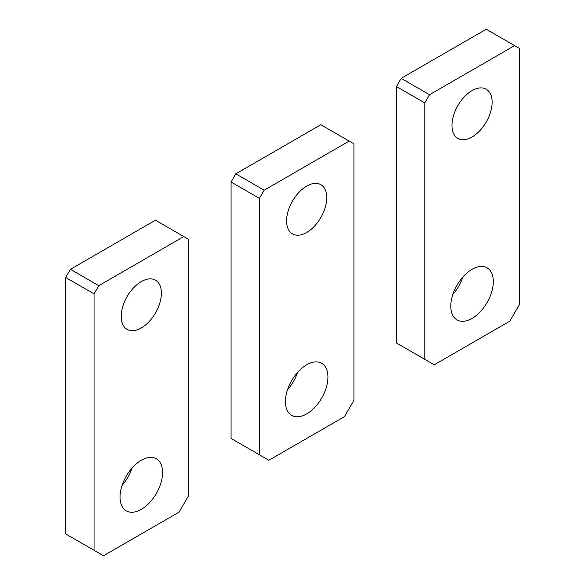 <?xml version="1.0" encoding="UTF-8"?>
<svg xmlns="http://www.w3.org/2000/svg" width="585" height="585" viewBox="0 0 585 585"><rect width="100%" height="100%" fill="white"/><g stroke="black" fill="none" stroke-linecap="round" stroke-linejoin="round"><path stroke-width="0.88" d="M353.925 400.257L344.477 416.622L268.873 460.271L231.075 438.45L231.075 182.015L235.799 173.833L320.851 124.729L353.925 143.822L353.925 400.257M259.426 454.816L259.426 198.381L264.149 190.198L235.799 173.833M264.149 190.198L349.201 141.095M259.426 198.381L231.075 182.015M327.936 377.069A30.069 17.36 120 0 0 321.713 363.3A30.069 17.36 120 0 0 298.54 371.358A30.069 17.36 120 0 0 285.414 401.617A30.069 17.36 120 0 0 291.637 415.387A30.069 17.36 120 0 0 314.81 407.328A30.069 17.36 120 0 0 327.936 377.069M287.491 389.844A30.069 17.36 120 0 0 297.509 372.477M326.759 197.701A28.402 16.395 120 0 0 320.873 184.699A28.402 16.395 120 0 0 298.993 192.311A28.402 16.395 120 0 0 286.591 220.889A28.402 16.395 120 0 0 292.478 233.89A28.402 16.395 120 0 0 314.357 226.285A28.402 16.395 120 0 0 326.759 197.701M291.666 202.564A28.402 16.395 120 0 0 293.334 199.661M519.297 304.778L509.849 321.143L434.253 364.791L396.447 342.971L396.447 86.536L401.178 78.353L486.223 29.25L519.297 48.343L519.297 304.778M424.798 359.336L424.798 102.901L429.522 94.719L401.178 78.353M429.522 94.719L514.573 45.615M424.798 102.901L396.447 86.536M493.316 281.59A30.069 17.36 120 0 0 487.086 267.828A30.069 17.36 120 0 0 463.912 275.879A30.069 17.36 120 0 0 450.786 306.138A30.069 17.36 120 0 0 457.017 319.907A30.069 17.36 120 0 0 480.19 311.849A30.069 17.36 120 0 0 493.316 281.59M452.863 294.365A30.069 17.36 120 0 0 462.889 276.998M492.131 102.221A28.402 16.395 120 0 0 486.252 89.22A28.402 16.395 120 0 0 464.366 96.832A28.402 16.395 120 0 0 451.971 125.409A28.402 16.395 120 0 0 457.85 138.411A28.402 16.395 120 0 0 479.737 130.806A28.402 16.395 120 0 0 492.131 102.221M457.039 107.084A28.402 16.395 120 0 0 458.713 104.181M188.553 495.736L179.098 512.102L103.501 555.75L65.703 533.929L65.703 277.495L70.427 269.312L155.478 220.209L188.553 239.302L188.553 495.736M94.046 550.295L94.046 293.86L98.777 285.677L70.427 269.312M98.777 285.677L183.822 236.574M94.046 293.86L65.703 277.495M162.564 472.548A30.069 17.36 120 0 0 156.334 458.779A30.069 17.36 120 0 0 133.161 466.837A30.069 17.36 120 0 0 120.035 497.096A30.069 17.36 120 0 0 126.265 510.866A30.069 17.36 120 0 0 149.438 502.808A30.069 17.36 120 0 0 162.564 472.548M122.111 485.316A30.069 17.36 120 0 0 132.137 467.956M161.38 293.18A28.402 16.395 120 0 0 155.5 280.178A28.402 16.395 120 0 0 133.614 287.791A28.402 16.395 120 0 0 121.219 316.368A28.402 16.395 120 0 0 127.099 329.37A28.402 16.395 120 0 0 148.985 321.757A28.402 16.395 120 0 0 161.38 293.18M126.287 298.043A28.402 16.395 120 0 0 127.961 295.14"/></g></svg>
